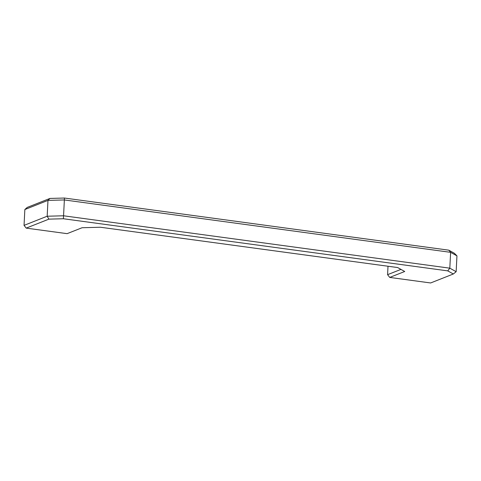 <?xml version="1.0" encoding="UTF-8"?>
<svg xmlns="http://www.w3.org/2000/svg" width="481" height="481" viewBox="0 0 481 481"><rect width="100%" height="100%" fill="white"/><g stroke="black" fill="none" stroke-linecap="round" stroke-linejoin="round"><path stroke-width="0.72" d="M24.85 209.53L24.05 225.367L47.174 216.228L47.974 200.391L24.85 209.53L27.249 207.401L49.952 198.431L64.424 198.034L448.791 250.168L454.383 253.283L456.95 255.862L456.15 271.699L453.336 273.99L447.745 270.875L63.372 218.747L48.906 219.138L26.196 228.114L67.093 233.658L82.089 227.735L100.397 227.236L397.649 267.55L404.725 271.488L389.73 277.417L430.627 282.966L453.336 273.99M447.745 270.875L449.813 268.17L450.619 252.333L64.364 199.946L63.558 215.783L449.813 268.17L456.15 271.699M26.196 228.114L24.05 225.367M388.011 266.246L387.584 274.675L400.95 269.39M389.73 277.417L387.584 274.675M456.95 255.862L450.619 252.333L448.791 250.168M64.424 198.034L64.364 199.946L47.974 200.391L49.952 198.431M48.906 219.138L47.174 216.228L63.558 215.783L63.372 218.747"/></g></svg>
